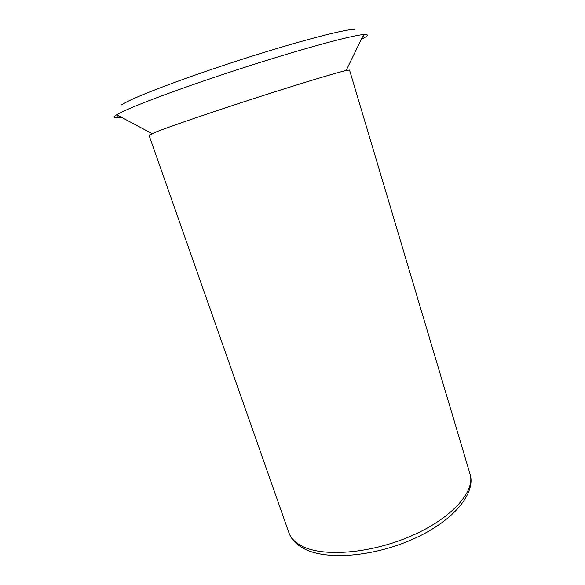 <?xml version="1.0" encoding="UTF-8"?>
<svg xmlns="http://www.w3.org/2000/svg" width="585" height="585" viewBox="0 0 585 585"><rect width="100%" height="100%" fill="white"/><g stroke="black" fill="none" stroke-linecap="round" stroke-linejoin="round"><path stroke-width="0.88" d="M354.583 29.257C344.119 29.433 300.163 40.804 246.899 57.769C193.664 74.712 143.186 93.468 126.477 102.039L120.941 105.176M288.917 532.73C291.081 538.953 295.82 544.116 303.132 548.225C324.96 560.679 373.559 557.044 413.909 538.741C454.355 520.526 476.212 492.687 469.996 473.894C475.634 490.969 452.344 517.996 411.635 535.787C371.029 553.666 322.73 557.373 301.663 545.981C295.03 542.471 290.782 538.054 288.917 532.73L148.999 135.208L156.743 131.684C171.895 125.804 213.371 111.633 256.581 97.68C299.812 83.721 336.302 72.715 346.144 70.507L363.651 34.537C352.272 35.305 305.472 47.875 248.969 65.951C192.494 84.013 139.376 103.457 122.024 111.954L116.707 114.777C112.949 117.117 113.176 118.133 117.373 117.826L121.49 117.322M363.651 34.537C368.067 34.23 368.484 35.18 364.908 37.396L361.281 39.414M346.144 70.507L349.537 70.054L469.996 473.894M118.367 115.662L117.373 117.826M362.824 36.233L364.908 37.396M152.012 133.585L116.707 114.777"/></g></svg>
